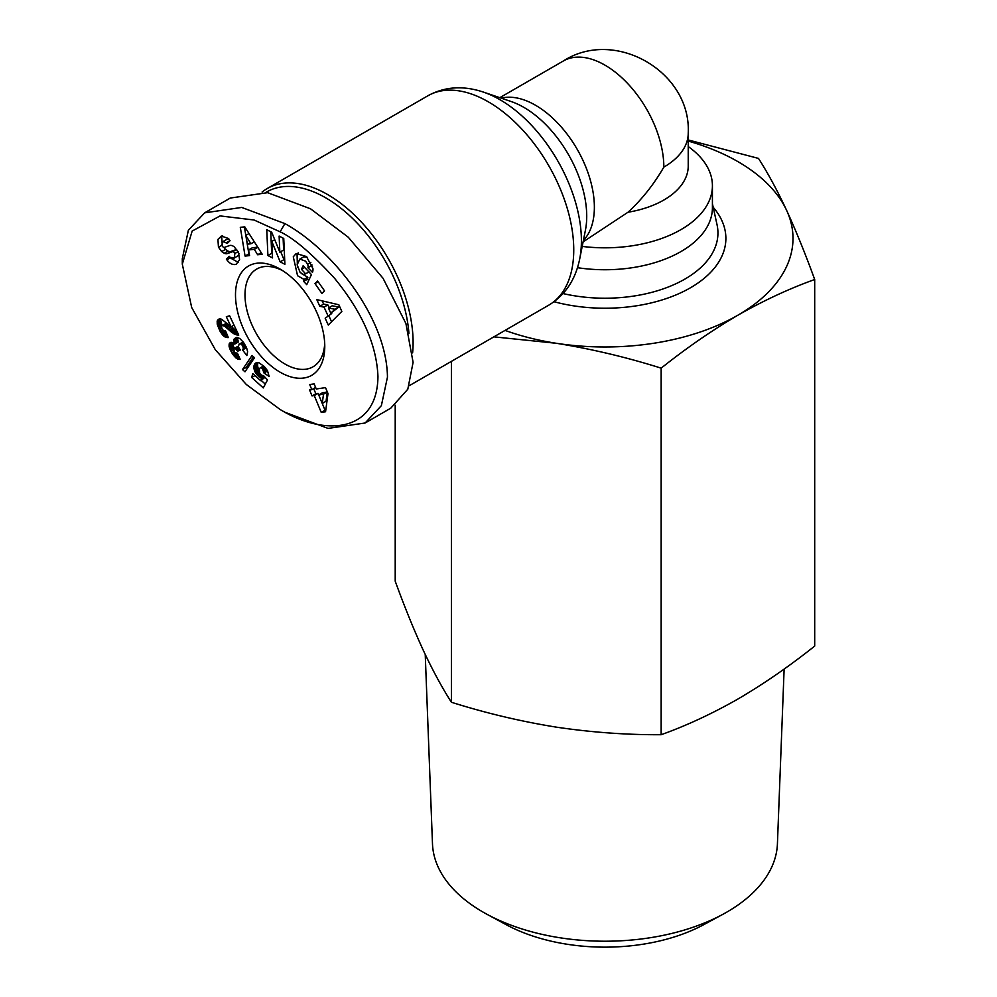 <?xml version="1.0" encoding="UTF-8"?>
<svg xmlns="http://www.w3.org/2000/svg" width="997" height="997" viewBox="0 0 997 997"><rect width="100%" height="100%" fill="white"/><g stroke="black" fill="none" stroke-linecap="round" stroke-linejoin="round"><path stroke-width="1.5" d="M280.132 409.505L246.296 384.468L215.302 349.71L191.698 307.537L182.301 264.168L192.147 231.08L220.075 215.913L254.085 220.013L280.132 231.827C293.704 238.121 311.849 253.624 334.581 278.325C362.185 312.111 376.642 344.825 377.95 376.455C377.402 433.184 324.337 436.487 280.132 409.505L284.88 412.247L328.063 428.411L365.126 423.002L390.762 408.197L407.798 389.216L413.094 362.335L405.904 323.464L383.06 278.3L348.277 237.224L310.528 208.797L267.632 192.683L230.282 198.042L204.634 212.847L241.71 207.438L284.88 223.602C331.689 249.138 386.711 317.27 387.459 377.14L381.365 405.654L365.126 423.002M182.301 258.697L188.371 230.257L204.634 212.847M222.63 235.728L217.932 239.392L221.434 236.077L228.5 238.495L230.045 240.676L227.254 243.418L223.166 241.461L221.845 244.826A2.268 1.309 -120 0 0 224.425 247.381L229.509 245.561A8.487 4.898 60 0 1 233.286 246.197A8.487 4.898 60 0 1 234.133 246.758L238.47 252.303L239.604 259.706L236.152 264.33C232.787 265.127 229.721 263.669 226.955 259.955L226.344 259.083L229.185 256.279L229.871 257.263L234.233 257.949L234.893 253.475A2.268 1.309 -120 0 0 233.56 251.892A2.268 1.309 -120 0 0 232.55 251.718L227.366 253.574A8.487 4.898 60 0 1 224.225 253.275L221.695 251.58L218.443 247.094L217.932 239.392M231.279 258.472L238.308 262.435M301.306 273.477L307.849 277.241L304.048 279.434L297.555 275.708L293.28 256.815L296.134 253.55L306.478 256.541L312.933 268.592A10.469 6.044 60 0 1 312.472 272.343L307.886 267.769A4.25 2.455 -120 0 0 307.587 264.28L305.593 261.177L299.86 259.07L297.131 264.803L300.134 272.43L303.499 274.487L305.655 273.801L301.468 269.327L303.125 265.763L311.425 274.611L306.74 284.668L303.686 281.416L304.048 279.434M308.908 271.919L305.655 273.801M303.636 256.89L299.873 259.07L303.661 256.877L307.101 257.201M784.128 669.074L777.423 843.823A172.518 99.6 180 0 1 726.938 912.043A172.518 99.6 180 0 1 722.937 914.286L703.994 924.543A144.814 83.611 180 0 1 505.915 924.543L486.972 914.286A172.518 99.6 180 0 1 432.486 843.823L425.233 654.443M722.937 914.286A172.518 99.6 180 0 1 486.972 914.286M687.444 139.754L758.493 158.411C767.777 172.867 777.149 190.165 786.596 210.317C796.042 230.893 805.414 253.948 814.699 279.509L814.699 646.068C789.337 666.258 763.739 683.917 737.93 699.034C712.107 713.727 686.522 725.617 661.161 734.714C626.502 734.901 591.545 732.371 556.289 727.137C521.02 721.467 486.062 713.179 451.417 702.262C442.132 687.805 432.76 670.507 423.314 650.368C413.867 629.792 404.495 606.724 395.211 581.176L395.211 405.231M688.229 141.076A188.047 108.573 180 0 1 737.93 161.639A188.047 108.573 180 0 1 786.596 210.317A188.047 108.573 180 0 1 737.93 315.177C712.107 330.306 686.522 347.953 661.161 368.155C626.502 357.238 591.545 348.95 556.289 343.28L493.876 336.849M688.229 146.559A107.452 62.038 180 0 1 712.419 185.766L712.419 207.7A107.452 62.038 180 0 1 680.939 251.568A107.452 62.038 180 0 1 577.475 267.682M712.419 185.766A107.452 62.038 180 0 1 680.939 229.634A107.452 62.038 180 0 1 582.198 246.409M563.317 61.004C614.999 27.567 691.357 71.896 688.229 133.124L688.229 166.025A83.274 48.08 180 0 1 663.84 200.023A83.274 48.08 180 0 1 627.998 212.236C641.732 199.662 653.683 184.632 663.84 167.122A83.274 48.08 -120 0 0 627.487 83.324A83.274 48.08 -120 0 0 563.317 61.004L499.809 97.669M262.111 192.01A120.886 69.79 60 0 1 267.171 188.558A120.886 69.79 60 0 1 327.614 194.54A120.886 69.79 60 0 1 412.608 352.863M265.863 192.421A118.207 68.245 60 0 1 325.72 197.83A118.207 68.245 60 0 1 408.932 333.322M236.663 249.474A2.268 1.309 -120 0 0 236.351 249.524L232.55 251.718M282.575 270.611A56.418 32.577 -120 0 0 256.678 269.065A56.418 32.577 -120 0 0 244.988 294.888A56.418 32.577 -120 0 0 284.88 363.98A56.418 32.577 -120 0 0 313.083 366.784A56.418 32.577 -120 0 0 324.698 343.579M324.773 346.433A63.135 36.453 60 0 1 280.132 372.205A63.135 36.453 60 0 1 235.491 294.888A63.135 36.453 60 0 1 280.132 269.115A63.135 36.453 60 0 1 324.773 346.433M451.417 702.262L451.417 361.363M661.161 734.714L661.161 368.155M814.699 279.509C789.337 288.607 763.739 300.496 737.93 315.177A188.047 108.573 180 0 1 556.289 343.28A188.047 108.573 180 0 1 505.055 330.393M627.998 212.236L583.095 241.91M266.76 229.684L271.683 232.226L279.845 252.191L279.123 236.065L283.746 238.457L284.893 264.305L280.169 261.862L271.795 241.386L272.53 257.924L267.906 255.531L266.76 229.684M220.437 236.538L221.434 236.077M309.095 271.857L305.581 273.851M254.322 249.337L248.527 249.948L249.599 255.606L245.075 256.079L240.302 227.328L244.764 226.855L262.236 254.26L257.65 254.746L254.322 249.337L257.812 247.318M327.938 315.713L324.062 307.126L319.813 306.303L316.784 299.586L338.843 304.783L341.834 311.4L328.262 325.047L325.184 318.23L331.739 313.519L325.184 318.23M324.536 290.875L321.919 293.454L315.002 283.584L317.619 280.992L324.536 290.875M217.284 320.897L218.979 319.04L221.695 319.264L231.067 326.804L226.319 316.747L229.622 315.787L238.757 335.129L233.697 333.683L224.549 326.193L222.269 325.396L221.484 326.493L221.945 328.611L223.39 330.468L225.621 331.041L228.338 337.584L225.559 337.223L223.154 335.603L220.138 331.353L217.234 324.15L217.284 320.897L220.624 318.965M254.497 357.724L244.988 371.806L242.495 369.551L252.029 355.493L254.497 357.724M325.521 387.621L328.001 393.578L325.558 411.761L321.246 412.409L314.279 395.585L312.024 395.921L309.569 389.989L311.824 389.653L309.693 384.543L314.142 383.882L316.261 388.992L325.521 387.621M269.128 376.43L264.031 373.04L262.311 368.454L260.404 367.706L259.332 368.716L259.681 373.439L261.638 375.296L263.507 375.582L267.495 379.944L263.283 387.92L251.693 377.477L252.789 373.601L260.641 380.68L261.812 378.436L257.438 375.37L254.559 370.884L253.874 366.323L255.357 363.244L258.884 362.696L264.118 366.422L267.52 370.772L269.128 376.43M246.845 355.58L242.57 349.972L243.355 348.289L242.632 345.71L240.913 343.965L239.218 343.89L238.295 346.769L240.314 349.984L237.622 351.243L235.529 348.663L233.51 349.174L234.906 352.651L237.398 353.212L240.265 359.431L236.164 358.147L232.912 354.521L229.771 348.763L229.023 345.959L229.572 343.142L231.803 342.32L234.731 344.077L234.32 338.706L236.65 337.472L239.729 338.432L243.517 342.395L246.67 348.065L247.617 351.692L246.845 355.58M279.845 252.191L283.634 249.998L283.111 238.133M270.748 231.74L271.707 253.338L267.906 255.531M271.707 253.338L272.343 253.674M274.736 239.691L271.795 241.386M280.705 251.693L283.958 259.669L280.169 261.862M283.958 259.669L284.706 260.055M221.733 237.199L222.244 244.901M223.789 247.381L225.496 249.387L221.695 251.58M225.496 249.387L228.026 251.082A8.487 4.898 -120 0 0 231.167 251.381L236.351 249.524M239.018 253.687L238.034 255.755L233.684 258.385M229.759 257.101L226.344 259.083M223.166 241.461L226.967 239.268L229.011 239.155M298.203 252.827L297.081 254.621L297.418 267.159M307.849 277.241L307.487 279.222L303.686 281.416M307.487 279.222L308.684 280.493M304.721 267.458L301.468 269.327M307.886 267.769L311.675 265.601A4.25 2.455 -120 0 0 311.899 264.778M312.435 266.398L311.675 265.601L307.874 267.794M257.725 247.181L252.328 247.755L248.527 249.948M261.226 252.677L257.65 254.746M246.06 236.912L248.876 253.886L245.075 256.079M244.39 226.892L245.81 235.417M319.813 306.303L323.601 304.11L327.863 304.932L324.062 307.126M327.863 304.932L329.072 307.612M331.403 312.771L331.739 313.519M328.985 316.037L331.552 321.732M322.131 300.845L323.601 304.11M315.002 283.584L318.155 281.765M217.72 319.962L219.477 318.953M220.424 318.94L217.321 320.735M221.01 319.052L217.084 321.844M220.885 319.651L220.873 320.735L217.072 322.928M220.873 320.735L221.035 321.956L217.234 324.15M221.035 321.956L217.321 324.511M221.11 322.318L221.421 323.389L217.62 325.583M221.421 323.389L221.833 324.573L218.044 326.767M221.508 326.418L218.58 328.113M221.833 324.573L222.194 325.458M221.77 328.125L219.253 329.583M221.907 328.499L219.427 329.932M222.742 329.845L220.138 331.353M223.976 330.78L220.835 332.587M225.048 331.041L221.521 333.659M225.31 331.465L225.958 332.337L222.169 334.531M225.958 332.337L222.244 334.618M226.668 333.571L223.154 335.603M227.117 334.643L224.063 336.4M227.478 335.528L224.998 336.974M227.677 336.001L225.559 337.223M227.927 336.6L226.419 337.472M228.151 337.136L227.341 337.597M222.942 325.383L226.73 323.19L222.269 325.396M227.54 323.726L223.939 325.807M228.014 324.187L224.549 326.193M228.762 324.885L225.384 326.842M229.784 325.77L226.419 327.714M231.416 326.592L227.677 328.848M231.478 326.655L227.79 328.96M231.591 326.767L232.775 327.826L228.974 330.019M232.775 327.826L233.871 328.773L230.07 330.967M233.871 328.773L234.906 329.633L231.105 331.827M234.906 329.633L235.84 330.356L232.039 332.549M235.84 330.356L236.7 330.967L232.912 333.16M237.136 331.689L233.697 333.683M237.436 332.325L234.407 334.07M237.735 332.948L235.155 334.431M238.071 333.659L236.115 334.793M238.358 334.269L237.037 335.029M238.582 334.755L237.922 335.142M234.021 325.097L231.067 326.804M242.495 369.551L246.296 367.357L247.356 368.304M253.462 356.789L246.296 367.357M314.13 383.882L315.613 387.459L311.824 389.653M313.694 388.581L315.825 393.728L312.024 395.921M315.825 393.728L318.08 393.391L314.279 395.585M318.08 393.391L325.047 410.216L321.246 412.409M325.047 410.216L325.782 410.103M264.031 373.04L267.62 370.971M256.416 362.646L255.357 363.244M257.164 362.484L254.808 363.843M257.936 362.509L254.372 364.566M258.111 362.522L254.048 365.413M257.849 363.22L253.874 366.323M257.662 364.129L257.6 365.189L253.799 367.382M257.6 365.189L257.7 366.298L253.899 368.491M257.7 366.298L257.949 367.469L254.16 369.663M257.949 367.469L258.36 368.691L254.559 370.884M258.36 368.691L254.634 371.058M258.435 368.865L258.958 370.024L255.17 372.217M258.933 371.532L255.818 373.327M259.345 372.766L256.565 374.373M260.043 373.875L257.438 375.37M260.977 374.835L258.397 376.318M261.725 375.333L259.046 376.878M263.432 375.595L260.03 377.564M264.018 376.156L260.828 378M264.629 376.816L261.812 378.436M265.065 377.29L260.641 380.68M254.983 375.582L251.693 377.477M261.152 380.38L265.289 384.119M263.582 365.924L260.504 367.706M264.006 366.323L261.376 367.831M264.728 367.058L262.311 368.454M265.501 367.918L263.071 369.326M266.336 368.977L263.707 370.498M266.473 369.164L263.781 370.722M267.096 370.086L264.043 371.856M242.57 349.972L246.371 347.779L246.77 348.339M236.364 337.509L234.32 338.706M237.348 337.522L233.971 339.478M237.548 337.547L233.946 339.628M237.722 337.572L237.647 338.457L233.846 340.65M237.647 338.457L237.785 339.641L233.983 341.834M237.785 339.641L238.009 340.5L234.208 342.694M238.009 340.5L238.532 341.884L234.731 344.077M231.03 342.307L229.572 343.142M231.877 342.345L229.198 343.89M232.725 342.681L229.023 344.825M232.812 342.719L232.824 343.766L229.023 345.959M232.824 343.766L229.136 346.632M232.937 344.439L233.186 345.436L229.385 347.629M233.186 345.436L233.572 346.57L229.771 348.763M233.572 346.57L234.133 347.816L230.332 350.009M233.51 349.922L231.017 351.368M234.071 351.542L231.84 352.826M234.345 351.904L232.077 353.212M235.442 353.063L232.912 354.521M237.523 353.499L233.759 355.68M238.046 354.645L234.557 356.652M238.52 355.667L235.367 357.487M238.931 356.552L236.164 358.147M239.155 357.026L236.638 358.471M239.529 357.836L237.548 358.982M239.828 358.496L238.457 359.294M240.078 359.045L239.355 359.456M238.208 346.208L234.008 348.514M238.221 346.271L234.619 348.352M238.408 347.006L235.529 348.663M238.819 347.928L236.376 349.336M239.567 349.05L237.186 350.421M240.152 349.785L237.622 351.243M243.168 341.921L240.028 343.728M243.53 342.42L240.875 343.953L243.555 342.445M244.128 343.329L241.835 344.663M244.813 344.451L242.632 345.71M245.387 345.448L243.131 346.757M245.898 346.433L243.355 347.903M246.06 346.732L243.355 348.289M246.321 347.28L243.118 349.137M332.238 305.792L338.818 307.064L330.767 313.133L335.017 309.257L328.449 307.986L332.238 305.792M322.517 392.731L327.29 392.02L326.056 401.255L322.255 403.449L323.489 394.214L318.716 394.924L322.517 392.731M249.026 233.547L245.773 235.429L247.43 244.153L250.908 243.779L254.297 241.822M250.908 243.779L245.773 235.429M338.818 307.064L335.017 309.257M328.449 307.986L330.767 313.133M327.29 392.02L323.489 394.214M318.716 394.924L322.255 403.449M483.495 92.135A115.228 66.525 60 0 1 499.921 99.688A115.228 66.525 60 0 1 579.731 258.821L585.426 230.17A88.932 51.346 60 0 0 586.722 216.274A88.932 51.346 60 0 0 523.824 107.352A88.932 51.346 60 0 0 511.149 101.52L483.495 92.123C463.244 85.331 444.687 86.552 427.825 95.812A120.886 69.79 60 0 1 488.268 101.794A120.886 69.79 60 0 1 567.243 208.323A120.886 69.79 60 0 1 548.711 305.194L409.256 385.702M284.88 223.602L280.132 231.827M221.945 245.262L218.517 247.244M712.419 203.774L717.042 224.749A112.985 65.229 180 0 1 684.852 279.11A112.985 65.229 180 0 1 563.043 293.567M583.382 240.451A83.274 48.08 -120 0 0 594.374 207.226A83.274 48.08 -120 0 0 562.42 128.301A83.274 48.08 -120 0 0 501.229 98.155M688.229 133.124A83.274 48.08 180 0 1 663.84 167.122M554.02 301.73A120.924 69.815 0 0 0 691.619 287.099A120.924 69.815 0 0 0 713.191 207.276M228.026 251.082L224.225 253.275M231.167 251.381L227.366 253.574M234.893 253.475L238.096 251.63M230.369 257.849L226.88 259.856M229.995 240.601L226.643 242.545M310.852 262.398L307.587 264.28M182.301 264.168L182.301 258.684M548.711 305.194C565.149 295.237 575.481 279.771 579.731 258.821M427.825 95.812L267.171 188.558"/></g></svg>
